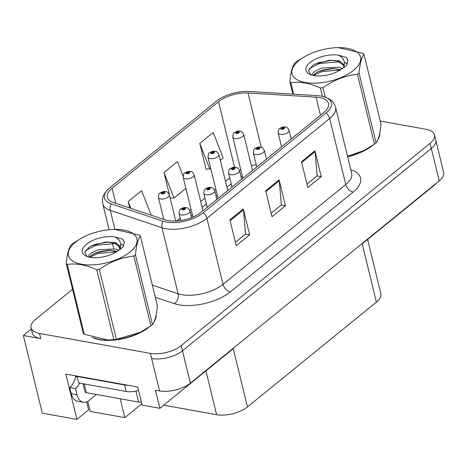 <?xml version="1.0" encoding="UTF-8"?>
<svg xmlns="http://www.w3.org/2000/svg" width="467" height="467" viewBox="0 0 467 467"><rect width="100%" height="100%" fill="white"/><g stroke="black" fill="none" stroke-linecap="round" stroke-linejoin="round"><path stroke-width="0.7" d="M31.347 328.99L23.35 335.493L42.287 413.161L76.886 419.384L65.841 374.073L137.707 386.991L142.126 405.117L159.889 408.31L155.47 390.184L159.533 390.914A22.492 10.315 -13.7 0 0 190.373 383.133L439.213 180.869A22.492 10.315 -13.7 0 0 443.65 172.411L435.764 140.047A22.492 10.315 -13.7 0 1 431.327 148.506A22.492 10.315 -13.7 0 0 435.764 140.047L434.497 134.87A22.492 10.315 -13.7 0 0 426.067 129.289L380.266 121.058M367.622 239.454L380.838 293.655A22.492 10.315 166.3 0 1 376.402 302.114L247.463 406.92L233.261 348.668L159.889 408.31M435.495 183.893L435.577 184.22L362.199 243.862L376.402 302.114M72.543 289.307L35.51 319.405A22.492 10.315 -13.7 0 0 31.073 327.863A22.492 10.315 -13.7 0 0 39.502 333.444L150.386 353.373A22.492 10.315 -13.7 0 0 181.219 345.592L182.486 350.77L431.327 148.506L182.486 350.77A22.492 10.315 -13.7 0 1 151.647 358.551A22.492 10.315 -13.7 0 0 182.486 350.77L190.373 383.133M23.35 335.493L40.763 338.622A22.492 10.315 -13.7 0 1 32.334 333.041L31.073 327.863M87.767 401.392L90.213 411.427L124.812 417.65L120.212 398.771M247.463 406.92A22.492 10.315 166.3 0 1 216.624 414.702L163.724 405.193M86.669 401.906L88.607 409.851L76.886 419.384M141.81 403.832L124.812 417.65M92.162 337.407A35.988 16.503 -13.7 0 0 99.506 339.702A35.988 16.503 -13.7 0 0 148.675 327.39M319.504 97.55A23.992 11.004 166.3 0 1 328.499 103.505A23.992 11.004 166.3 0 1 323.765 112.524L201.003 212.316A23.992 11.004 166.3 0 1 165.102 219.852L113.329 202.468A23.992 11.004 166.3 0 1 107.346 197.272A23.992 11.004 166.3 0 1 112.08 188.248L218.562 101.695A23.992 11.004 166.3 0 1 248.012 92.997L316.066 97.148A23.992 11.004 166.3 0 1 319.504 97.55M321.296 96.097A26.987 12.381 -13.7 0 0 317.42 95.642L249.372 91.491A26.987 12.381 -13.7 0 0 216.239 101.281L109.757 187.833A26.987 12.381 -13.7 0 0 109.611 187.95A26.987 12.381 -13.7 0 0 111.164 203.828L162.936 221.212A26.987 12.381 -13.7 0 0 203.326 212.73L326.089 112.944A26.987 12.381 -13.7 0 0 322.195 96.272A26.987 12.381 -13.7 0 0 321.296 96.097M229.904 219.875L236.22 245.765L249.641 234.854L243.33 208.965L229.904 219.875M235.38 242.315L245.607 234.002L243.476 209.852A5.995 3.835 -129.1 0 0 243.33 208.965M245.479 234.107L249.641 234.854M301.489 161.687L307.8 187.576L321.22 176.666L314.91 150.777L301.489 161.687M306.959 184.132L317.186 175.82L315.062 151.664A5.995 3.835 -129.1 0 0 314.91 150.777M317.064 175.919L321.22 176.666M265.7 190.781L272.01 216.67L285.43 205.76L279.12 179.871L265.7 190.781M271.169 213.226L281.397 204.908L279.266 180.758A5.995 3.835 -129.1 0 0 279.12 179.871M281.268 205.013L285.43 205.76M347.646 156.725A35.988 16.503 -13.7 0 0 372.281 145.64M377.879 139.615A35.988 16.503 -13.7 0 0 379.747 133.212M154.273 321.372A35.988 16.503 -13.7 0 0 156.141 314.968M181.219 345.592L430.06 143.328A22.492 10.315 -13.7 0 0 434.497 134.87M220.354 160.374L223.197 158.062L213.203 132.5L199.783 143.41L206.093 169.299L206.42 169.031M151.197 215.188L141.618 190.682L128.197 201.592L129.756 207.984M183.117 176.193L177.413 161.594L163.987 172.498L170.303 198.393L170.624 198.125M163.987 172.498L173.981 198.066L185.907 188.376M173.981 198.066L170.239 198.131M199.783 143.41L209.771 168.972L210.693 168.225M209.771 168.972L206.029 169.042M128.197 201.592L130.836 208.346M175.744 221.031L169.369 194.879A5.622 2.58 166.3 0 1 166.602 197.996A5.622 2.58 166.3 0 1 160.549 198.942A5.622 2.58 166.3 0 1 158.441 197.547C158.611 194.733 159.113 193.274 159.942 193.169A3.748 2.493 48.9 0 1 161.617 192.754A1.874 0.858 -13.7 0 0 161.996 193.887A1.874 0.858 -13.7 0 0 164.571 193.239A1.874 0.858 -13.7 0 0 164.238 192.065A1.874 0.858 -13.7 0 0 161.716 192.678L162.557 192.853A0.747 0.344 166.3 0 1 163.567 192.614A0.747 0.344 166.3 0 1 163.847 192.801A0.747 0.344 166.3 0 1 163.479 193.215A0.747 0.344 166.3 0 1 162.668 193.338L162.557 192.853M161.716 192.678A3.748 2.294 -127.2 0 0 160.239 192.929A3.748 2.294 -127.2 0 0 160.105 193.046M162.627 193.332L162.516 192.889L161.617 192.754M162.668 193.338A0.747 0.344 166.3 0 1 162.388 193.151A0.747 0.344 166.3 0 1 162.516 192.889M191.587 217.593L189.952 210.88A5.622 2.58 166.3 0 1 187.185 213.997A5.622 2.58 166.3 0 1 181.132 214.943A5.622 2.58 166.3 0 1 179.024 213.542C179.194 210.734 179.696 209.274 180.525 209.169A3.748 2.493 48.9 0 1 182.2 208.755A1.874 0.858 -13.7 0 0 182.579 209.887A1.874 0.858 -13.7 0 0 185.148 209.239A1.874 0.858 -13.7 0 0 184.815 208.066A1.874 0.858 -13.7 0 0 182.299 208.673L183.14 208.854A0.747 0.344 166.3 0 1 184.144 208.615A0.747 0.344 166.3 0 1 184.43 208.796A0.747 0.344 166.3 0 1 184.056 209.216A0.747 0.344 166.3 0 1 183.251 209.339A0.747 0.344 166.3 0 1 182.971 209.152A0.747 0.344 166.3 0 1 183.099 208.889L182.2 208.755M183.257 209.339L183.14 208.854M182.299 208.673A3.748 2.294 -127.2 0 0 180.817 208.93A3.748 2.294 -127.2 0 0 180.682 209.041M183.21 209.333L183.099 208.889M202.935 210.745L194.155 174.734A5.622 2.58 166.3 0 1 191.388 177.851A5.622 2.58 166.3 0 1 185.335 178.791A5.622 2.58 166.3 0 1 183.227 177.396C183.397 174.588 183.899 173.129 184.728 173.018A3.748 2.493 48.9 0 1 186.403 172.609A1.874 0.858 -13.7 0 0 186.782 173.742A1.874 0.858 -13.7 0 0 189.357 173.094A1.874 0.858 -13.7 0 0 189.024 171.92A1.874 0.858 -13.7 0 0 186.502 172.527L187.343 172.708A0.747 0.344 166.3 0 1 188.353 172.469A0.747 0.344 166.3 0 1 188.633 172.65A0.747 0.344 166.3 0 1 188.265 173.07A0.747 0.344 166.3 0 1 187.454 173.193A0.747 0.344 166.3 0 1 187.174 173.006A0.747 0.344 166.3 0 1 187.302 172.743L186.403 172.609M187.46 173.193L187.343 172.708M186.502 172.527A3.748 2.294 -127.2 0 0 185.025 172.778A3.748 2.294 -127.2 0 0 184.891 172.895M187.413 173.187L187.302 172.743M227.721 190.594L218.941 154.589A5.622 2.58 166.3 0 1 216.174 157.706A5.622 2.58 166.3 0 1 210.121 158.646A5.622 2.58 166.3 0 1 208.013 157.251C208.183 154.443 208.685 152.983 209.514 152.872A3.748 2.493 48.9 0 1 211.189 152.464A1.874 0.858 -13.7 0 0 211.569 153.59A1.874 0.858 -13.7 0 0 214.143 152.942A1.874 0.858 -13.7 0 0 213.81 151.775A1.874 0.858 -13.7 0 0 211.288 152.382L212.129 152.563A0.747 0.344 166.3 0 1 213.139 152.318A0.747 0.344 166.3 0 1 213.419 152.505A0.747 0.344 166.3 0 1 213.051 152.919A0.747 0.344 166.3 0 1 212.24 153.048L212.129 152.563M211.288 152.382A3.748 2.294 -127.2 0 0 209.811 152.633A3.748 2.294 -127.2 0 0 209.677 152.75M212.199 153.036L212.088 152.592L211.189 152.464M212.24 153.048A0.747 0.344 166.3 0 1 211.96 152.861A0.747 0.344 166.3 0 1 212.088 152.592M252.507 170.449L243.727 134.443A5.622 2.58 166.3 0 1 240.96 137.561A5.622 2.58 166.3 0 1 234.907 138.501A5.622 2.58 166.3 0 1 232.799 137.105C232.969 134.292 233.471 132.832 234.3 132.727A3.748 2.493 48.9 0 1 235.975 132.319A1.874 0.858 -13.7 0 0 236.355 133.445A1.874 0.858 -13.7 0 0 238.929 132.797A1.874 0.858 -13.7 0 0 238.596 131.63A1.874 0.858 -13.7 0 0 236.074 132.237L236.915 132.418A0.747 0.344 166.3 0 1 237.925 132.173A0.747 0.344 166.3 0 1 238.205 132.359A0.747 0.344 166.3 0 1 237.837 132.774A0.747 0.344 166.3 0 1 237.026 132.902L236.915 132.418M236.074 132.237A3.748 2.294 -127.2 0 0 234.597 132.488A3.748 2.294 -127.2 0 0 234.463 132.605M236.985 132.891L236.874 132.447L235.975 132.319M237.026 132.902A0.747 0.344 166.3 0 1 236.746 132.716A0.747 0.344 166.3 0 1 236.874 132.447M216.857 199.427L214.738 190.734A5.622 2.58 166.3 0 1 211.971 193.852A5.622 2.58 166.3 0 1 205.918 194.792A5.622 2.58 166.3 0 1 203.81 193.396C203.98 190.589 204.482 189.129 205.311 189.018A3.748 2.493 48.9 0 1 206.986 188.61A1.874 0.858 -13.7 0 0 207.366 189.736A1.874 0.858 -13.7 0 0 209.934 189.088A1.874 0.858 -13.7 0 0 209.601 187.921A1.874 0.858 -13.7 0 0 207.085 188.528L207.926 188.709A0.747 0.344 166.3 0 1 208.93 188.464A0.747 0.344 166.3 0 1 209.21 188.65A0.747 0.344 166.3 0 1 208.842 189.065A0.747 0.344 166.3 0 1 208.037 189.193L207.926 188.709M207.085 188.528A3.748 2.294 -127.2 0 0 205.603 188.779A3.748 2.294 -127.2 0 0 205.468 188.896M207.99 189.182L207.885 188.744L206.986 188.61M208.037 189.193A0.747 0.344 166.3 0 1 207.757 189.007A0.747 0.344 166.3 0 1 207.885 188.744M241.643 179.281L239.524 170.589A5.622 2.58 166.3 0 1 236.757 173.706A5.622 2.58 166.3 0 1 230.704 174.646A5.622 2.58 166.3 0 1 228.597 173.251C228.766 170.437 229.268 168.984 230.097 168.873A3.748 2.493 48.9 0 1 231.772 168.464A1.874 0.858 -13.7 0 0 232.152 169.591A1.874 0.858 -13.7 0 0 234.72 168.943A1.874 0.858 -13.7 0 0 234.387 167.776A1.874 0.858 -13.7 0 0 231.871 168.383L232.712 168.564A0.747 0.344 166.3 0 1 233.716 168.318A0.747 0.344 166.3 0 1 233.996 168.505A0.747 0.344 166.3 0 1 233.628 168.92A0.747 0.344 166.3 0 1 232.823 169.048L232.712 168.564M231.871 168.383A3.748 2.294 -127.2 0 0 230.389 168.634A3.748 2.294 -127.2 0 0 230.254 168.75M232.776 169.036L232.671 168.593L231.772 168.464M232.823 169.048A0.747 0.344 166.3 0 1 232.543 168.861A0.747 0.344 166.3 0 1 232.671 168.593M266.429 159.136L264.31 150.444A5.622 2.58 166.3 0 1 261.543 153.561A5.622 2.58 166.3 0 1 255.49 154.501A5.622 2.58 166.3 0 1 253.383 153.106C253.552 150.292 254.054 148.833 254.883 148.728A3.748 2.493 48.9 0 1 256.558 148.313A1.874 0.858 -13.7 0 0 256.938 149.446A1.874 0.858 -13.7 0 0 259.506 148.798A1.874 0.858 -13.7 0 0 259.173 147.63A1.874 0.858 -13.7 0 0 256.657 148.237L257.498 148.418A0.747 0.344 166.3 0 1 258.502 148.173A0.747 0.344 166.3 0 1 258.782 148.36A0.747 0.344 166.3 0 1 258.414 148.775A0.747 0.344 166.3 0 1 257.609 148.903L257.498 148.418M256.657 148.237A3.748 2.294 -127.2 0 0 255.175 148.488A3.748 2.294 -127.2 0 0 255.04 148.605M257.562 148.891L257.457 148.448L256.558 148.313M257.609 148.903A0.747 0.344 166.3 0 1 257.329 148.716A0.747 0.344 166.3 0 1 257.457 148.448M291.21 138.985L289.091 130.293A5.622 2.58 166.3 0 1 286.329 133.41A5.622 2.58 166.3 0 1 280.276 134.356A5.622 2.58 166.3 0 1 278.169 132.961C278.338 130.147 278.834 128.688 279.669 128.583A3.748 2.493 48.9 0 1 281.344 128.168A1.874 0.858 -13.7 0 0 281.724 129.301A1.874 0.858 -13.7 0 0 284.292 128.653A1.874 0.858 -13.7 0 0 283.959 127.479A1.874 0.858 -13.7 0 0 281.438 128.092L282.284 128.267A0.747 0.344 166.3 0 1 283.288 128.028A0.747 0.344 166.3 0 1 283.568 128.215A0.747 0.344 166.3 0 1 283.2 128.629A0.747 0.344 166.3 0 1 282.395 128.752L282.284 128.267M281.438 128.092A3.748 2.294 -127.2 0 0 279.961 128.343A3.748 2.294 -127.2 0 0 279.826 128.46M282.348 128.746L282.243 128.302L281.344 128.168M282.395 128.752A0.747 0.344 166.3 0 1 282.115 128.565A0.747 0.344 166.3 0 1 282.243 128.302M96.465 394.504L89.162 400.441A14.997 9.258 -79.8 0 1 83.354 402.25A14.997 9.258 -79.8 0 1 77.061 394.767L75.543 388.55L69.741 387.511A14.997 9.258 100.2 0 0 75.636 376.513L75.461 375.801M79.635 383.098A14.997 9.258 -79.8 0 1 75.543 388.55M83.354 402.25L77.551 401.206A14.997 9.258 -79.8 0 1 71.253 393.722L69.741 387.511M128.244 385.293A14.997 6.877 166.3 0 1 124.636 384.995L77.032 376.443A14.997 6.877 -13.7 0 0 77.423 376.157M124.636 384.995L126.213 391.469A14.997 6.877 -13.7 0 0 138.541 390.4M77.113 376.781L75.636 376.513M77.032 376.443L78.614 382.917L126.213 391.469M379.274 135.342A35.609 16.333 166.3 0 1 378.766 137.181M369.876 147.169A35.609 16.333 166.3 0 1 347.606 156.562M155.663 317.099A35.609 16.333 166.3 0 1 155.155 318.932M146.264 328.92A35.609 16.333 166.3 0 1 99.734 339.521A35.609 16.333 166.3 0 1 94.544 338.137M83.003 383.705L84.971 391.76A3.748 1.722 -13.7 0 0 86.372 392.689L138.623 402.081A3.748 1.722 -13.7 0 0 141.343 401.912M299.003 60.506A35.235 16.164 -13.7 0 0 305.26 82.501A35.235 16.164 -13.7 0 0 353.572 70.313A35.235 16.164 -13.7 0 0 338.207 47.634A35.235 16.164 -13.7 0 0 307.525 55.112A35.235 16.164 -13.7 0 0 299.003 60.506M304.98 56.437L296.387 61.749A40.483 18.569 -13.7 0 0 295.576 62.391A40.483 18.569 -13.7 0 0 294.8 63.033C292.383 66.156 290.731 72.385 289.855 81.725A40.483 18.569 -13.7 0 0 290.842 82.688L293.644 94.194M322.423 96.325L320.391 88C309.755 83.091 299.902 81.316 290.842 82.688M320.391 88A40.483 18.569 -13.7 0 0 322.966 87.673L325.266 97.118M347.536 156.276L363.799 150.561L374.493 144.151L357.465 74.3C345.247 75.607 333.747 80.061 322.966 87.673M357.465 74.3A40.483 18.569 -13.7 0 0 358.271 73.658A40.483 18.569 -13.7 0 0 359.047 73.01L376.075 142.861C378.48 139.791 380.132 133.562 381.025 124.175L363.997 54.324A40.483 18.569 -13.7 0 0 363.011 53.361L338.207 47.634M347.565 156.392A35.235 16.164 -13.7 0 0 363.355 150.788L363.799 150.561M374.493 144.151A40.483 18.569 -13.7 0 0 375.299 143.509A40.483 18.569 -13.7 0 0 376.075 142.861M342.527 68.684L338.989 67.236L322.049 67.96L314.992 71.112L311.454 75M340.822 69.706L332.767 68.497L322.551 70.015L317.303 72.111L312.908 75.391M338.435 55.188A20.945 9.609 -13.7 0 0 310.065 62.49A20.945 9.609 -13.7 0 0 310.03 74.475A20.945 9.609 -13.7 0 0 339.521 70.389L346.578 65.362L347.944 60.126L346.187 57.359L338.435 55.188C343.665 57.78 345.422 61.586 343.694 66.6L343.741 64.639L339.17 60.827L329.159 60.325L314.968 64.061L312.832 65.304L308.459 70.476L310.666 74.691M344.307 67.429L344.004 65.713M343.84 65.462L337.483 61.072L329.614 60.284M292.885 94.147L289.855 81.725M363.997 54.324C361.592 57.394 359.94 63.623 359.047 73.01M340.56 69.852L321.506 71.743L313.258 75.467M339.585 61.79L319.504 63.518L309.242 68.667M347.991 60.331L346.187 57.359M333.835 68.515L321.255 70.715L316.392 72.607M347.378 64.037L344.319 62.187M331.955 60.296L319.253 62.49L314.186 64.487M75.397 242.256A35.235 16.164 -13.7 0 0 81.649 264.252A35.235 16.164 -13.7 0 0 129.966 252.069A35.235 16.164 -13.7 0 0 114.596 229.385A35.235 16.164 -13.7 0 0 83.914 236.868A35.235 16.164 -13.7 0 0 75.397 242.256M81.369 238.188L72.776 243.505A40.483 18.569 -13.7 0 0 71.971 244.142A40.483 18.569 -13.7 0 0 71.194 244.79C68.772 247.913 67.125 254.141 66.244 263.481A40.483 18.569 -13.7 0 0 67.236 264.445L84.258 334.29L108.064 340.034L113.814 339.602A40.483 18.569 -13.7 0 0 116.382 339.281L140.193 332.317L150.882 325.902A40.483 18.569 -13.7 0 0 151.693 325.266A40.483 18.569 -13.7 0 0 152.47 324.618C154.875 321.547 156.521 315.318 157.414 305.926L140.386 236.08A40.483 18.569 -13.7 0 0 139.4 235.117L114.596 229.385M113.814 339.602L96.786 269.751C86.144 264.842 76.296 263.073 67.236 264.445M96.786 269.751A40.483 18.569 -13.7 0 0 99.354 269.43L116.382 339.281M150.882 325.902L133.86 256.056C121.642 257.358 110.142 261.818 99.354 269.43M133.86 256.056A40.483 18.569 -13.7 0 0 134.665 255.414A40.483 18.569 -13.7 0 0 135.442 254.766L152.47 324.618M108.064 340.034L109.062 340.023A35.235 16.164 -13.7 0 0 139.744 332.539L140.193 332.317M66.244 263.481L83.272 333.327A40.483 18.569 -13.7 0 0 84.258 334.29M118.916 250.44L115.378 248.993L98.438 249.717L91.38 252.869L87.843 256.757M117.211 251.462L109.161 250.254L98.94 251.771L93.698 253.867L89.296 257.148M114.824 236.944A20.945 9.609 -13.7 0 0 86.459 244.247A20.945 9.609 -13.7 0 0 86.424 256.231A20.945 9.609 -13.7 0 0 115.915 252.145L122.973 247.119L124.339 241.883L122.576 239.116L114.824 236.944C120.06 239.536 121.811 243.342 120.089 248.356L120.13 246.395L115.559 242.583L105.554 242.081L91.363 245.817L89.226 247.061L84.848 252.233L87.06 256.447M120.696 249.185L120.393 247.469M120.235 247.218L113.878 242.828L106.009 242.034M140.386 236.08C137.981 239.151 136.335 245.379 135.442 254.766M116.954 251.602L97.901 253.493L89.646 257.224M115.979 243.54L95.893 245.274L85.63 250.423M124.38 242.087L122.576 239.116M110.224 250.271L97.65 252.466L92.787 254.363M123.767 245.788L120.714 243.937M108.35 242.046L95.642 244.247L90.575 246.243M439.213 180.869L430.06 143.328M159.533 390.914L150.386 353.373M216.624 414.702L205.941 370.874M350.816 169.731A37.488 17.191 166.3 0 1 353.151 192.077L230.383 291.863A7.495 4.793 50.9 0 1 223.004 284.345L345.767 184.558A29.987 13.753 -13.7 0 0 351.68 173.28L335.586 107.264A29.987 13.753 166.3 0 1 329.673 118.536A7.495 4.793 -129.1 0 0 326.089 112.944M230.383 291.863A37.488 17.191 166.3 0 1 178.989 304.828A37.488 17.191 166.3 0 1 174.29 303.643L155.307 297.269M162.936 221.212A7.495 5.388 108.6 0 0 162.031 227.75L178.125 293.772A29.987 13.753 -13.7 0 0 181.885 294.718A29.987 13.753 -13.7 0 0 223.004 284.345L206.91 218.328A29.987 13.753 166.3 0 1 162.031 227.75L110.265 210.366A29.987 13.753 166.3 0 1 102.781 203.869L109.08 229.7M111.164 203.828A7.495 5.388 108.6 0 0 110.265 210.366L114.9 229.385M203.326 212.73A7.495 4.793 50.9 0 1 206.91 218.328L329.673 118.536L345.767 184.558A7.495 4.793 50.9 0 0 353.151 192.077M39.502 333.444L40.763 338.622M118.77 245.274L119.78 249.425M152.341 285.115L178.125 293.772A7.495 5.388 -71.4 0 1 174.29 303.643M112.08 188.248L115.74 203.279M316.066 97.148L320.467 115.209M248.012 92.997L261.257 147.327M256.202 164.682A23.992 11.004 -13.7 0 0 251.339 165.68M240.75 169.725A23.992 11.004 -13.7 0 0 239.483 170.437M218.562 101.695L234.539 167.227M229.735 177.921L225.473 181.383M215.812 189.24L214.581 190.238M204.949 198.066L200.687 201.534M191.026 209.385L189.795 210.383M180.163 218.212L176.771 220.973M265.904 191.622L279.266 180.758M301.694 162.528L315.062 151.664M230.114 220.716L243.476 209.852M77.061 394.767L71.253 393.722M138.623 402.081L135.938 391.077M86.372 392.689L84.235 383.927M109.611 187.95C101.654 195.375 102.174 199.158 102.781 203.869M322.195 96.272C332.632 99.179 333.958 102.781 335.586 107.264M112.191 242.455L113.691 248.625M114.193 250.68L114.719 252.822M242.396 176.473L241.106 177.086M231.165 183.782L226.904 187.244M217.243 195.095L216.04 196.076M206.379 203.927L202.118 207.389M192.457 215.24L191.254 216.221M169.369 194.879C167.986 192.462 166.76 191.371 165.686 191.616C163.894 191.744 164.419 190.723 160.239 192.929M163.771 219.408L158.441 197.547M189.952 210.88C188.569 208.463 187.343 207.371 186.269 207.617C184.477 207.745 184.996 206.723 180.817 208.93M180.723 220.523L179.024 213.542M194.155 174.734C192.772 172.317 191.546 171.226 190.472 171.465C188.68 171.599 189.205 170.578 185.025 172.778M192.894 217.056L183.227 177.396M218.941 154.589C217.558 152.166 216.332 151.08 215.258 151.32C213.466 151.454 213.991 150.432 209.811 152.633M218.06 198.452L208.013 157.251M243.727 134.443C242.344 132.021 241.118 130.935 240.044 131.174C238.252 131.303 238.777 130.281 234.597 132.488M242.846 178.301L232.799 137.105M214.738 190.734C213.355 188.312 212.129 187.226 211.055 187.465C209.263 187.6 209.782 186.578 205.603 188.779M207.196 207.278L203.81 193.396M239.524 170.589C238.141 168.167 236.915 167.081 235.841 167.32C234.049 167.449 234.568 166.433 230.389 168.634M231.982 187.133L228.597 173.251M264.31 150.444C262.927 148.021 261.701 146.93 260.627 147.175C258.835 147.303 259.354 146.282 255.175 148.488M256.768 166.988L253.383 153.106M289.091 130.293C287.713 127.876 286.481 126.785 285.413 127.03C283.615 127.158 284.14 126.137 279.961 128.343M281.554 146.842L278.169 132.961M379.618 133.831L379.753 134.362M156.013 315.587L156.141 316.118M307.525 55.112L307.076 55.334M331.529 60.278L330.764 60.278M83.914 236.868L83.47 237.09M107.918 242.034L107.153 242.034"/></g></svg>
